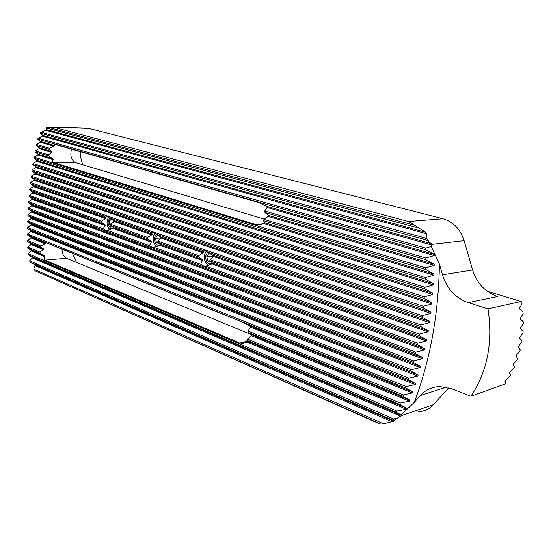 <?xml version="1.0" encoding="UTF-8"?>
<svg xmlns="http://www.w3.org/2000/svg" width="551" height="551" viewBox="0 0 551 551"><rect width="100%" height="100%" fill="white"/><g stroke="black" fill="none" stroke-linecap="round" stroke-linejoin="round"><path stroke-width="0.83" d="M426.143 237.825L425.331 238.066L425.413 239.74L428.795 241.565L426.143 237.825L426.867 233.776L425.785 232.253L408.449 221.481L53.53 127.26L47.62 127.205L45.864 127.88L46.787 129.726L41.063 132.247L40.43 133.204L42.709 135.374L42.365 136.125L38.102 138.191L37.764 139.224L40.657 142.013L36.518 144.479L36.297 145.54L39.252 147.833L39.093 148.625L35.243 150.822L35.044 151.883L38.026 154.156L37.881 154.948L34.072 157.166L33.886 158.227L36.903 160.479L36.772 161.271L33.005 163.509L32.84 164.57L35.884 166.808L35.767 167.6L32.034 169.86L31.882 170.92L34.961 173.138L34.858 173.93L31.166 176.217L31.028 177.277L34.141 179.481L34.045 180.273L30.388 182.574L30.271 183.641L33.411 185.825L33.322 186.617L29.706 188.945L29.602 190.012L32.778 192.182L32.702 192.974L29.12 195.329L29.031 196.397L32.233 198.553L32.172 199.345L28.631 201.728L28.556 202.796L31.786 204.938L31.738 205.737L28.225 208.133L28.17 209.208L31.428 211.336L31.393 212.135L27.922 214.566L27.874 215.641L31.166 217.755L31.138 218.561L27.702 221.013L27.674 222.094L30.994 224.195L30.98 225.001L27.578 227.487L27.571 228.569L30.918 230.662L30.911 231.468L27.55 233.982L27.557 235.063L30.932 237.15L30.939 237.963L27.612 240.505L27.633 241.593L31.042 243.666L31.063 244.486L27.77 247.055L27.805 248.15L31.448 250.505L28.129 253.68L28.273 254.824L32.061 257.021L32.261 257.909L29.623 260.802L30.05 262.069L34.568 264.563L35.092 265.596L33.742 269.088L35.23 270.837L373.888 421.37L380.493 423.981L382.725 424.029L393.552 421.219L393.662 420.592L397.257 418.223L393.579 418.925L392.987 420.22L393.662 420.592M515.963 356.297L517.768 358.494L517.286 359.92L513.415 363.812L513.009 364.858L514.565 366.911L513.959 368.288L509.82 372.09L509.324 373.103L510.625 375.004L509.889 376.319L504.881 381.003L505.914 382.745L505.053 383.999L470.885 396.259C487.38 371.594 493.076 342.467 487.979 308.863L521.081 301.48L521.714 302.044L521.99 303.746L519.724 307.975L519.868 309.235L523.002 312.121L523.133 313.774L520.564 317.955L520.612 319.181L523.45 321.929L523.443 323.54L520.605 327.673L520.557 328.864L523.119 331.482L522.995 333.052L519.889 337.129L519.745 338.286L522.052 340.766L521.804 342.288L518.443 346.31L518.216 347.433L520.268 349.775L519.896 351.249L516.287 355.209L515.963 356.297M414.249 402.395C430.152 360.568 438.548 314.449 439.429 264.053L431.213 246.442L425.703 248.067L425.744 249.727L434.188 254.307L434.202 255.547L425.847 257.985L425.854 259.631L434.188 264.177L434.167 265.403L425.771 267.82L425.737 269.453L433.968 273.957L433.919 275.169L425.482 277.573L425.413 279.192L433.534 283.655L433.465 284.86L424.973 287.243L424.869 288.841L432.886 293.263L432.797 294.454L424.263 296.81L424.118 298.401L432.039 302.774L431.922 303.952L423.34 306.287L423.161 307.857L430.992 312.19L430.841 313.354L422.211 315.661L422.004 317.218L429.739 321.502L429.566 322.659L420.888 324.932L420.647 326.467L428.285 330.71L428.093 331.854L419.359 334.099L419.091 335.614L426.646 339.809L426.426 340.938L417.637 343.149L417.334 344.644L424.807 348.797L424.559 349.906L415.723 352.082L415.385 353.563L422.775 357.661L422.507 358.763L413.615 360.898L413.243 362.358L420.558 366.408L420.268 367.496L411.315 369.59L410.915 371.023L418.147 375.031L417.837 376.099L408.828 378.151L408.394 379.57L415.557 383.53L415.22 384.577L406.156 386.582L405.688 387.98L412.775 391.892L412.417 392.925L403.291 394.881L402.795 396.252L409.813 400.122L409.427 401.142L400.24 403.043L399.709 404.386L406.659 408.208L406.252 409.207L397.002 411.053L396.445 412.382L401.011 414.882L414.249 402.395L420.351 395.522C425.517 389.819 432.025 386.836 439.877 386.582L451.82 388.82L470.885 396.259M487.298 291.231L521.081 301.48M487.979 308.863L468.247 302.609C455.429 297.988 446.84 288.696 442.474 274.742L439.429 264.053M80.625 151.725C80.391 156.505 81.142 160.858 82.877 164.804M76.458 262.379L72.47 253.37M110.021 229.733C106.618 226.103 106.129 221.908 108.533 217.149M110.689 225.538L110.806 224.374L114.091 221.564L113.878 220.586L105.971 215.827L104.463 216.137L106.006 217.831L105.62 218.589L101.529 221.075L101.412 222.232L105.007 224.615L105.22 225.579L103.182 228.83L106.267 230.766L113.065 228.403L113.458 227.646L110.689 225.538L147.503 238.679L151.112 241.131L151.339 242.144L149.417 245.636L152.903 247.736L160.017 245.264L160.458 244.472L157.758 242.337L157.896 241.118L161.188 238.108L160.961 237.082L152.517 232.047L150.919 232.343L152.255 234.03L151.828 234.816L147.64 237.474L147.503 238.679M156.739 246.724C152.648 242.833 152.069 238.294 154.996 233.101M208.574 265.541C203.629 261.436 202.92 256.532 206.453 250.822M209.965 260.974L210.131 259.693L213.416 256.449L213.168 255.368L204.104 250.03L202.41 250.312L203.498 251.979L203.016 252.799L198.732 255.643L198.574 256.911L202.183 259.418L202.431 260.492L200.66 264.266L204.628 266.553L212.066 263.957L212.562 263.137L209.965 260.974L419.091 335.614M397.257 418.223L401.197 415.681L401.011 414.882M418.67 411.666C424.463 411.377 429.394 409.042 433.472 404.661L448.748 387.787M431.213 246.442L431.936 244.341L428.795 241.565M468.247 302.609L497.78 296.493C485.238 292.133 476.842 283.276 472.593 269.935L464.114 240.656C460.319 229.078 453.287 221.771 443.025 218.733L87.905 128.197M266.374 206.219L267.077 207.486L264.749 211.019L264.969 212.514L268.399 215.338L268.254 216.357L264.012 219.36L263.412 220.607L264.948 222.818L263.957 223.575L257.51 224.822L255.781 224.56L53.626 162.531C52.441 162.125 52.331 161.161 53.295 159.625L52.82 158.633L48.646 155.974L48.481 154.79L51.856 152.393L51.932 151.566L48.963 149.252L49.321 148.212L53.922 146.187L54.673 144.369L55.217 144.479L258.805 202.534L266.374 206.219L434.188 254.307M264.39 219.119L75.329 162.545C71.272 160.155 69.984 155.678 71.465 149.114M248.074 331.103L250.423 327.122L249.741 325.827L242.406 322.121L46.525 242.874L45.712 242.612L45.919 243.225L45.32 243.804L40.815 245.925L40.471 246.882L43.405 248.776L43.329 249.562L40.009 252.179L40.168 253.343L44.273 255.698L44.727 256.711C43.77 258.447 43.86 259.583 45.003 260.113L239.547 342.936L242.592 343.335L248.405 341.606L246.82 340.16L247.392 339.03L251.559 335.779L251.697 334.815L248.287 332.563L248.074 331.103L403.291 394.881M61.96 249.121C62.208 253.722 63.689 256.759 66.395 258.226L251.483 334.671M155.947 234.099L202.41 250.312M157.758 242.337L198.574 256.911M157.896 241.118L198.732 255.643M210.131 259.693L419.359 334.099M208.002 252.268L420.647 326.467M109.015 217.721L150.919 232.343M110.806 224.374L147.64 237.474M29.12 195.329L101.529 221.075M29.031 196.397L101.412 222.232M29.602 190.012L104.463 216.137M29.706 188.945L420.888 324.932M30.271 183.641L422.004 317.218M30.388 182.574L422.211 315.661M31.028 177.277L423.161 307.857M31.166 176.217L423.34 306.287M31.882 170.92L424.118 298.401M32.034 169.86L424.263 296.81M32.84 164.57L424.869 288.841M33.005 163.509L424.973 287.243M33.886 158.227L425.413 279.192M34.072 157.166L425.482 277.573M35.044 151.883L48.646 155.974M35.243 150.822L48.481 154.79M36.297 145.54L48.963 149.252M36.518 144.479L49.321 148.212M37.764 139.224L425.744 249.727M263.412 220.607L425.737 269.453M264.012 219.36L425.771 267.82M264.969 212.514L425.854 259.631M264.749 211.019L425.847 257.985M38.102 138.191L425.703 248.067M40.43 133.204L425.413 239.74M41.063 132.247L425.331 238.066M45.864 127.88L418.312 227.928M47.62 127.205L415.165 225.442M28.225 208.133L415.723 352.082M28.17 209.208L415.385 353.563M28.556 202.796L417.334 344.644M27.922 214.566L413.615 360.898M27.874 215.641L413.243 362.358M27.702 221.013L411.315 369.59M27.674 222.094L410.915 371.023M27.578 227.487L408.828 378.151M27.571 228.569L408.394 379.57M27.55 233.982L406.156 386.582M27.557 235.063L405.688 387.98M28.631 201.728L103.182 228.83M107.707 230.476L149.417 245.636M154.425 247.461L200.66 264.266M206.226 266.291L417.637 343.149M28.129 253.68L397.002 411.053M28.273 254.824L396.445 412.382M29.623 260.802L393.579 418.925M30.05 262.069L392.987 420.22M33.742 269.088L383.909 423.96M35.23 270.837L380.493 423.981M27.612 240.505L40.815 245.925M27.633 241.593L40.471 246.882M248.287 332.563L402.795 396.252M27.77 247.055L40.009 252.179M247.392 339.03L400.24 403.043M27.805 248.15L40.168 253.343M246.82 340.16L399.709 404.386M156.14 234.209L154.349 238.066C154.686 244.031 156.746 246.221 160.52 244.644M157.903 242.447L156.456 242.564L159.308 243.528M156.456 242.564L155.458 238.459L157.276 235.346L159.342 236.069M160.169 236.579L160.672 238.645M160.534 238.073L155.458 238.459M207.782 252L205.557 256.181C205.943 262.593 208.271 264.9 212.521 263.102M210.014 260.726L207.872 260.954L211.123 261.897M207.872 260.954L206.783 256.614L208.829 253.377L211.515 254.321M212.018 254.631L212.679 257.276M212.376 256.057L206.783 256.614M109.649 218.072C107.259 222.184 107.707 225.655 110.999 228.486L113.354 228.183M112.053 226.544L111.192 226.929L109.229 224.071L109.711 220.125L111.66 219.236M113.988 221.667L112.769 219.904M111.364 223.947L109.229 224.071M112.803 219.952L109.711 220.125M401.197 415.681L433.472 404.661M420.351 395.522L446.241 387.174M431.936 244.341L464.114 240.656M408.449 221.481L443.025 218.733M442.474 274.742L472.593 269.935M53.53 127.26L90.274 128.473M255.781 224.56L262.235 224.119M53.626 162.531L75.329 162.545M239.547 342.936L248.06 341.241M45.003 260.113L66.395 258.226M160.961 237.082L203.498 251.979M161.188 238.108L203.016 252.799M213.416 256.449L428.093 331.854M213.168 255.368L428.285 330.71M113.878 220.586L152.255 234.03M114.091 221.564L151.828 234.816M32.778 192.182L106.006 217.831M32.702 192.974L105.62 218.589M33.322 186.617L429.566 322.659M33.411 185.825L429.739 321.502M34.045 180.273L430.841 313.354M34.141 179.481L430.992 312.19M34.858 173.93L431.922 303.952M34.961 173.138L432.039 302.774M35.767 167.6L432.797 294.454M35.884 166.808L432.886 293.263M36.772 161.271L433.465 284.86M36.903 160.479L433.534 283.655M263.957 223.575L433.919 275.169M37.881 154.948L53.295 159.625M38.026 154.156L52.82 158.633M39.093 148.625L51.856 152.393M39.252 147.833L51.932 151.566M40.409 142.296L53.922 146.187M40.581 141.511L54.535 145.512M264.948 222.818L433.968 273.957M268.254 216.357L434.167 265.403M268.399 215.338L434.188 264.177M267.077 207.486L434.202 255.547M42.365 136.125L431.936 245.03M42.709 135.374L431.543 243.694M46.105 130.387L426.867 233.776M46.787 129.726L425.785 232.253M31.786 204.938L424.807 348.797M31.738 205.737L424.559 349.906M31.428 211.336L422.775 357.661M31.393 212.135L422.507 358.763M31.166 217.755L420.558 366.408M31.138 218.561L420.268 367.496M30.994 224.195L418.147 375.031M30.98 225.001L417.837 376.099M30.918 230.662L415.557 383.53M30.911 231.468L415.22 384.577M32.233 198.553L105.007 224.615M32.172 199.345L105.22 225.579M113.458 227.646L151.112 241.131M113.065 228.403L151.339 242.144M160.458 244.472L202.183 259.418M160.017 245.264L202.431 260.492M32.261 257.909L400.625 416.163M32.061 257.021L401.383 415.323M35.092 265.596L392.16 421.77M34.568 264.563L393.552 421.219M30.932 237.15L45.919 243.225M30.939 237.963L45.32 243.804M250.423 327.122L412.417 392.925M249.741 325.827L412.775 391.892M31.042 243.666L43.405 248.776M31.063 244.486L43.329 249.562M251.559 335.779L409.427 401.142M251.697 334.815L409.813 400.122M31.249 250.216L44.273 255.698M31.283 251.036L44.727 256.711M247.461 342.226L406.252 409.207M248.405 341.606L406.659 408.208M212.562 263.137L426.646 339.809M212.066 263.957L426.426 340.938M106.267 230.766L106.949 230.717M152.903 247.736L153.798 247.661M204.628 266.553L205.812 266.422M51.946 126.999L88.856 128.231M257.51 224.822L259.728 224.663M242.592 343.335L246.469 342.557"/></g></svg>
